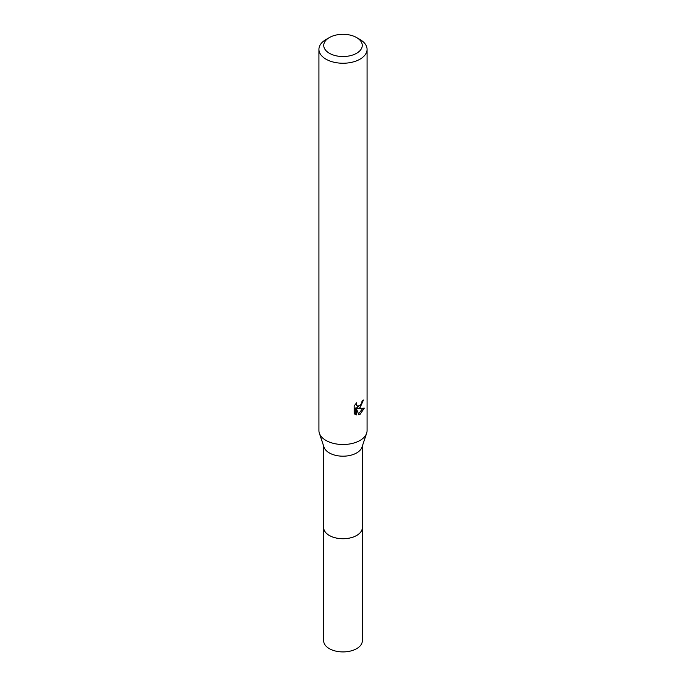 <?xml version="1.0" encoding="UTF-8"?>
<svg xmlns="http://www.w3.org/2000/svg" width="686" height="686" viewBox="0 0 686 686"><rect width="100%" height="100%" fill="white"/><g stroke="black" fill="none" stroke-linecap="round" stroke-linejoin="round"><path stroke-width="1.03" d="M362.337 527.122A19.354 11.173 180 0 1 362.354 527.577A19.337 11.165 180 0 1 356.669 535.457A19.337 11.165 180 0 1 335.6 537.875A19.337 11.165 180 0 1 323.663 527.56A19.354 11.173 180 0 1 323.663 527.122M362.337 527.251A19.345 11.165 180 0 1 356.677 535.474A19.345 11.165 180 0 1 335.343 537.833A19.345 11.165 180 0 1 323.663 527.251M356.617 37.559L360.021 39.522A24.07 13.9 180 0 1 367.07 49.349L367.07 430.619A24.07 13.9 180 0 1 366.633 433.252L361.985 447.152A19.337 11.165 180 0 1 356.669 452.923A19.337 11.165 180 0 1 337.332 455.701A19.337 11.165 180 0 1 324.015 447.152L319.367 433.252A24.07 13.9 180 0 1 318.93 430.619L318.93 49.349A24.07 13.9 180 0 1 325.979 39.522L329.383 37.559A19.259 11.113 180 0 1 356.617 37.559A19.259 11.113 180 0 1 356.617 53.276A19.259 11.113 180 0 1 329.383 53.276A19.259 11.113 180 0 1 329.383 37.559L325.979 39.522M366.633 433.252A24.07 13.9 180 0 1 360.021 440.446A24.07 13.9 180 0 1 335.951 443.902A24.07 13.9 180 0 1 319.367 433.252M360.021 407.69L357.715 408.556L364.309 408.136L360.021 414.378L358.889 414.85L356.394 408.624L356.394 414.91L354.199 413.615L354.19 405.863L356.729 402.725L356.386 404.268L357.32 406.103L360.021 405.606L361.762 402.828L362.011 401.216A24.07 13.9 0 0 0 363.477 399.998L360.021 407.69M367.07 49.349A24.07 13.9 180 0 1 360.021 59.176A24.07 13.9 180 0 1 333.79 62.186A24.07 13.9 180 0 1 318.93 49.349M361.033 404.423L356.566 407.896L357.715 408.556M361.942 402.03L362.148 401.121M357.32 406.103L355.314 404.277M354.671 414.052L355.237 414.233M356.394 414.91L355.237 414.241L355.237 407.956L356.394 408.624M358.521 413.907L362.8 408.436M323.646 527.577A19.354 11.173 180 0 0 329.314 535.474A19.354 11.173 180 0 0 350.409 537.893A19.354 11.173 180 0 0 362.354 527.577L362.337 640.75A19.337 11.165 180 0 1 350.4 651.065A19.337 11.165 180 0 1 329.331 648.647A19.337 11.165 180 0 1 323.663 640.75L323.663 446.097M362.337 527.56L362.337 446.097"/></g></svg>
